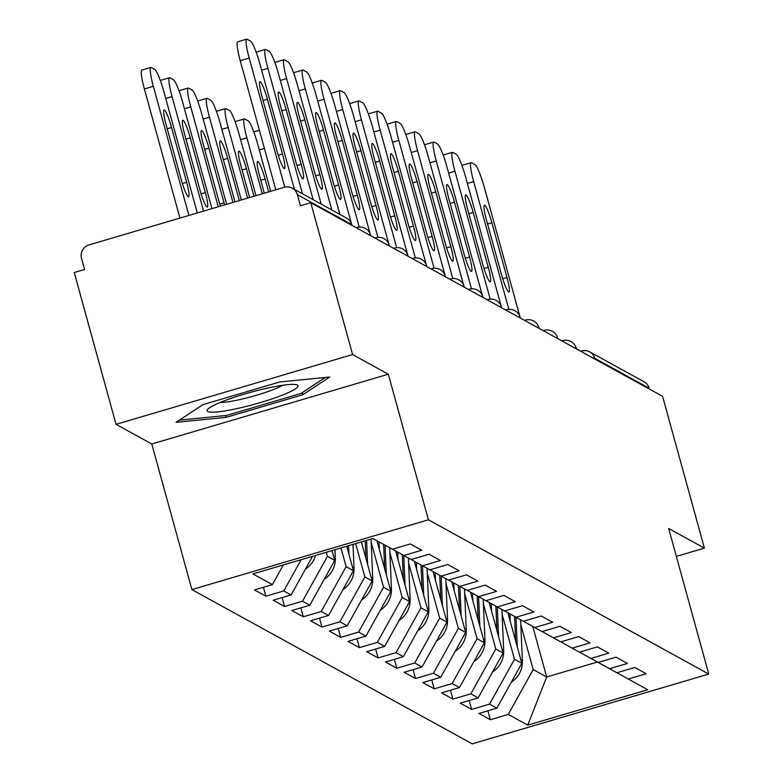 <?xml version="1.0" encoding="UTF-8"?>
<svg xmlns="http://www.w3.org/2000/svg" width="783" height="783" viewBox="0 0 783 783"><rect width="100%" height="100%" fill="white"/><g stroke="black" fill="none" stroke-linecap="round" stroke-linejoin="round"><path stroke-width="1.17" d="M191.894 589.589L472.227 743.85L708.772 674.065L428.428 519.804L191.894 589.589L151.785 444L388.319 374.215L352.595 354.552L116.05 424.337L151.785 444M116.05 424.337L74.228 272.504L84.574 269.46L81.52 258.361A10.884 10.688 -61.2 0 1 88.998 244.913L284.16 187.333A10.884 10.688 -61.2 0 1 292.274 188.194L346.585 218.085A10.884 10.688 -61.2 0 1 351.684 224.564L297.374 194.683L300.427 205.772L310.773 202.719L352.595 354.552M532.763 626.459L546.681 677.001L527.742 725.136L647.737 689.735L628.25 679.018L646.181 673.723L634.788 667.459L616.857 672.754L598.241 662.438M527.742 725.136L508.265 714.419L490.334 719.704L487.878 710.807M507.864 612.727L521.801 663.309L496.872 708.155L478.942 713.44L490.334 719.704M496.872 708.155L489.551 704.123L471.62 709.418L469.174 700.511M489.16 602.43L503.097 653.022L478.168 697.859L460.238 703.144L471.62 709.418M478.168 697.859L470.847 693.836L452.917 699.121L450.47 690.215M470.456 592.144L484.393 642.726L459.455 687.562L441.524 692.857L452.917 699.121M459.455 687.562L452.143 683.539L434.213 688.834L431.766 679.928M451.752 581.847L465.689 632.439L440.751 677.275L422.82 682.561L434.213 688.834M440.751 677.275L433.439 673.253L415.509 678.538L413.052 669.631M433.048 571.561L446.976 622.142L422.047 666.979L404.116 672.274L415.509 678.538M422.047 666.979L414.736 662.956L396.805 668.242L394.348 659.345M414.344 561.264L428.272 611.846L403.343 656.692L385.412 661.978L396.805 668.242M403.343 656.692L396.032 652.66L378.101 657.955L375.644 649.048M395.63 550.968L409.568 601.559L384.639 646.396L366.708 651.681L378.101 657.955M384.639 646.396L377.318 642.373L359.397 647.658L356.94 638.752M376.946 540.74L390.864 591.263L365.935 636.099L348.004 641.394L359.397 647.658M365.935 636.099L358.614 632.077L340.683 637.372L338.236 628.465M361.403 541.914L372.16 580.976L347.221 625.813L329.3 631.098L340.683 637.372M347.221 625.813L339.91 621.79L321.979 627.075L319.533 618.169M346.722 546.24L353.456 570.68L328.517 615.516L310.587 620.811L321.979 627.075M328.517 615.516L321.206 611.494L303.275 616.779L300.819 607.882M332.041 550.576L334.742 560.383L309.814 605.22L291.883 610.515L303.275 616.779M309.814 605.22L302.502 601.197L284.572 606.492L282.115 597.586M312.583 556.312L291.11 594.933L273.179 600.218L284.572 606.492M291.11 594.933L283.798 590.911L265.868 596.196L263.411 587.289M283.358 564.935L272.406 584.637L254.475 589.932L265.868 596.196M272.406 584.637L252.919 573.919L372.914 538.518L392.4 549.235L410.321 543.95L421.714 550.214L403.783 555.509L411.104 559.532L429.035 554.237L440.418 560.511L422.497 565.796L429.808 569.818L447.739 564.533L459.132 570.797L441.201 576.092L448.512 580.115L466.443 574.83L477.836 581.094L459.905 586.379L467.216 590.411L485.147 585.116L496.539 591.39L478.609 596.675L485.92 600.698L503.851 595.413L515.243 601.677L497.313 606.972L504.624 610.994L522.555 605.699L533.947 611.973L516.017 617.258L523.338 621.291L541.268 615.996L552.651 622.26L534.72 627.555L542.042 631.578L559.972 626.292L571.365 632.556L553.434 637.851L560.745 641.874L578.676 636.579L590.069 642.853L572.138 648.138L579.449 652.161L597.38 646.875L608.773 653.139L590.842 658.434L598.153 662.457L616.084 657.162L627.477 663.436L609.546 668.721M502.118 614.381L514.49 659.286L521.801 663.309M514.49 659.286L489.551 704.123M483.414 604.085L495.786 648.999L503.097 653.022M495.786 648.999L470.847 693.836M590.842 658.434L579.528 652.141M464.711 593.788L477.072 638.703L484.393 642.726M477.072 638.703L452.143 683.539M572.138 648.138L560.824 641.845M445.997 583.501L458.368 628.406L465.689 632.439M458.368 628.406L433.439 673.253M553.434 637.851L542.12 631.558M427.293 573.205L439.664 618.12L446.976 622.142M439.664 618.12L414.736 662.956M534.72 627.555L523.416 621.262M408.589 562.918L420.96 607.823L428.272 611.846M420.96 607.823L396.032 652.66M517.269 646.866L515.997 617.249L504.712 610.965M389.885 552.622L402.256 597.537L409.568 601.559M402.256 597.537L377.318 642.373M498.565 636.579L497.293 606.952L486.008 600.678M371.181 542.325L383.553 587.24L390.864 591.263M383.553 587.24L358.614 632.077M478.609 596.675L467.294 590.382M355.658 543.608L364.839 576.944L372.16 580.976M364.839 576.944L339.91 621.79M459.905 586.379L448.59 580.095M340.987 547.934L346.135 566.657L353.456 570.68M346.135 566.657L321.206 611.494M441.201 576.092L429.887 569.799M326.305 552.269L327.431 556.361L334.742 560.383M327.431 556.361L302.502 601.197M422.497 565.796L411.183 559.502M301.152 559.688L283.798 590.911M405.036 585.116L403.764 555.49L392.479 549.216M297.374 194.683A10.884 10.688 -61.2 0 0 292.274 188.194M676.355 556.41L704.397 548.129L662.575 396.306L310.773 202.719M580.643 351.215L581.436 350.99A10.884 1.458 73.6 0 1 581.652 351.029A10.884 10.688 118.8 0 1 589.756 351.89L644.076 381.781A10.884 10.688 118.8 0 1 649.176 388.26L649.391 389.043M704.397 548.129L668.662 528.476L708.772 674.065M388.319 374.215L428.428 519.804M520.822 624.668L533.194 669.582L546.681 677.001L597.4 662.036M533.194 669.582L508.265 714.419M628.25 679.018L616.945 672.724M329.751 377.005L279.756 381.967L202.914 404.645L176.067 422.34L226.062 417.378L302.904 394.701L329.751 377.005M302.316 392.577L302.904 394.701M225.553 415.538L226.062 417.378M275.802 189.799L240.234 60.692A21.767 2.917 -106.4 0 1 237.68 41.793L246.645 39.15A21.767 2.917 73.6 0 0 249.2 58.05L240.234 60.692M246.645 39.15A21.767 2.917 73.6 0 1 247.076 39.228L250.55 41.137A21.767 2.917 73.6 0 1 259.878 63.922L294.437 189.388M284.767 187.176L249.2 58.05M267.414 99.245L282.506 154.016A16.688 2.232 -106.4 0 1 284.464 168.502A16.688 2.232 -106.4 0 1 276.986 150.982L261.904 96.211A16.688 2.232 -106.4 0 1 259.936 81.726A16.688 2.232 -106.4 0 1 267.414 99.245L263.088 100.518M186.648 182.292L171.565 127.521A16.688 2.232 73.6 0 0 164.078 110.002A16.688 2.232 73.6 0 0 166.045 124.487L181.127 179.258A16.688 2.232 73.6 0 0 188.615 196.787A16.688 2.232 73.6 0 0 186.648 182.292L182.4 183.555M197.287 212.966L164.019 92.198A21.767 2.917 73.6 0 0 154.691 69.423L151.217 67.504A21.767 2.917 73.6 0 0 150.786 67.426A21.767 2.917 73.6 0 0 153.351 86.326L144.385 88.968L179.943 218.075M188.909 215.433L153.351 86.326M144.385 88.968A21.767 2.917 -106.4 0 1 141.821 70.078L150.786 67.426M297.354 385.06A47.156 6.264 164.6 0 0 296.365 384.707A47.156 6.264 164.6 0 0 250.863 392.254A47.156 6.264 164.6 0 0 207.916 409.069A47.156 6.264 164.6 0 0 207.701 411.515A47.156 6.264 164.6 0 0 260.318 402.579A47.156 6.264 164.6 0 0 297.354 385.06M325.268 377.445L300.966 393.467L226.512 415.44L179.444 420.119M220.111 402.491A35.705 4.737 164.6 0 0 252.048 396.541A35.705 4.737 164.6 0 0 282.526 385.305M256.158 52.236A21.767 2.917 -106.4 0 1 256.384 52.089L265.349 49.446A21.767 2.917 73.6 0 0 267.903 68.336L261.6 70.196M265.349 49.446A21.767 2.917 73.6 0 1 265.78 49.525L269.254 51.433A21.767 2.917 73.6 0 1 278.582 74.209L313.141 199.675M302.463 193.812L267.903 68.336M286.118 109.542L301.21 164.313A16.688 2.232 -106.4 0 1 303.178 178.798A16.688 2.232 -106.4 0 1 295.69 161.269L280.608 106.508A16.688 2.232 -106.4 0 1 278.64 92.012A16.688 2.232 -106.4 0 1 286.118 109.542L281.792 110.814M274.862 62.532A21.767 2.917 -106.4 0 1 275.087 62.376L284.053 59.733A21.767 2.917 73.6 0 0 286.617 78.633L280.314 80.492M284.053 59.733A21.767 2.917 73.6 0 1 284.483 59.811L287.958 61.73A21.767 2.917 73.6 0 1 297.286 84.505L331.845 209.971M321.177 204.099L286.617 78.633M304.832 119.828L319.914 174.599A16.688 2.232 -106.4 0 1 321.882 189.085A16.688 2.232 -106.4 0 1 314.394 171.565L299.312 116.794A16.688 2.232 -106.4 0 1 297.344 102.309A16.688 2.232 -106.4 0 1 304.832 119.828L300.496 121.111M293.576 72.819A21.767 2.917 -106.4 0 1 293.791 72.672L302.757 70.03A21.767 2.917 73.6 0 0 305.321 88.929L299.018 90.789M302.757 70.03A21.767 2.917 73.6 0 1 303.187 70.108L306.662 72.016A21.767 2.917 73.6 0 1 315.989 94.802L351.498 223.713M339.881 214.395L305.321 88.929M323.536 130.125L338.618 184.896A16.688 2.232 -106.4 0 1 340.585 199.381A16.688 2.232 -106.4 0 1 333.108 181.862L318.015 127.091A16.688 2.232 -106.4 0 1 316.058 112.605A16.688 2.232 -106.4 0 1 323.536 130.125L319.21 131.397M312.28 83.115A21.767 2.917 -106.4 0 1 312.495 82.969L321.461 80.316A21.767 2.917 73.6 0 0 324.025 99.216L317.722 101.076M321.461 80.316A21.767 2.917 73.6 0 1 321.891 80.395L325.366 82.313A21.767 2.917 73.6 0 1 334.693 105.088L370.202 234M359.24 227.06L324.025 99.216M342.24 140.411L357.322 195.182A16.688 2.232 -106.4 0 1 359.289 209.678A16.688 2.232 -106.4 0 1 351.812 192.148L336.719 137.377A16.688 2.232 -106.4 0 1 334.762 122.892A16.688 2.232 -106.4 0 1 342.24 140.411L337.913 141.694M330.984 93.412A21.767 2.917 -106.4 0 1 331.199 93.255L340.165 90.613A21.767 2.917 73.6 0 0 342.729 109.512L336.426 111.372M340.165 90.613A21.767 2.917 73.6 0 1 340.595 90.691L344.08 92.6A21.767 2.917 73.6 0 1 353.397 115.385L388.906 244.296M377.944 237.357L342.729 109.512M360.943 150.708L376.036 205.479A16.688 2.232 -106.4 0 1 377.993 219.964A16.688 2.232 -106.4 0 1 370.516 202.445L355.433 147.674A16.688 2.232 -106.4 0 1 353.466 133.188A16.688 2.232 -106.4 0 1 360.943 150.708L356.617 151.99M305.527 568.996A23.94 23.51 -61.2 0 0 315.666 555.401M205.352 192.589L190.269 137.818A16.688 2.232 73.6 0 0 182.791 120.298A16.688 2.232 73.6 0 0 184.749 134.784L199.841 189.555A16.688 2.232 73.6 0 0 207.319 207.074A16.688 2.232 73.6 0 0 205.352 192.589L201.104 193.841M211.958 208.63L182.723 102.495A21.767 2.917 73.6 0 0 173.395 79.719L169.921 77.801A21.767 2.917 73.6 0 0 169.49 77.723A21.767 2.917 73.6 0 0 172.054 96.622L165.751 98.482M203.59 211.107L172.054 96.622M160.309 80.522A21.767 2.917 -106.4 0 1 160.525 80.365L169.49 77.723M324.231 579.293A23.94 23.51 -61.2 0 0 335.32 557.858L334.977 549.705M224.594 204.901A16.688 2.232 73.6 0 0 224.055 202.885L208.973 148.114A16.688 2.232 73.6 0 0 201.495 130.585A16.688 2.232 73.6 0 0 203.453 145.08L218.545 199.851A16.688 2.232 73.6 0 0 220.454 206.125M226.639 204.304L201.427 112.781A21.767 2.917 73.6 0 0 192.099 90.006L188.625 88.097A21.767 2.917 73.6 0 0 188.194 88.019A21.767 2.917 73.6 0 0 190.758 106.909L184.455 108.768M218.261 206.771L190.758 106.909M179.013 90.808A21.767 2.917 -106.4 0 1 179.229 90.662L188.194 88.019M342.944 589.589A23.94 23.51 -61.2 0 0 354.033 568.155L353.006 544.391M348.924 554.237L348.552 545.702M239.295 200.565L227.677 158.401A16.688 2.232 73.6 0 0 220.199 140.881A16.688 2.232 73.6 0 0 222.166 155.367L234.969 201.848M241.311 199.978L220.131 123.078A21.767 2.917 73.6 0 0 210.813 100.302L207.329 98.384A21.767 2.917 73.6 0 0 206.898 98.306A21.767 2.917 73.6 0 0 209.462 117.205L203.159 119.065M232.942 202.445L209.462 117.205M347.261 548.188L347.172 546.113M197.717 101.105A21.767 2.917 -106.4 0 1 197.933 100.958L206.898 98.306M361.648 599.876A23.94 23.51 -61.2 0 0 372.737 578.441L371.034 539.066M367.628 564.523L366.591 540.378M253.966 196.239L246.381 168.697A16.688 2.232 73.6 0 0 238.903 151.178A16.688 2.232 73.6 0 0 240.87 165.663L249.64 197.522M255.992 195.642L238.844 133.374A21.767 2.917 73.6 0 0 229.517 110.589L226.033 108.68A21.767 2.917 73.6 0 0 225.602 108.602A21.767 2.917 73.6 0 0 228.166 127.502L221.863 129.361M247.624 198.109L228.166 127.502M365.964 558.485L365.201 540.789M216.421 111.401A21.767 2.917 -106.4 0 1 216.646 111.245L225.602 108.602M380.352 610.172A23.94 23.51 -61.2 0 0 391.441 588.738L389.67 547.738M386.332 574.82L385.06 545.203M268.647 191.913L265.085 178.994A16.688 2.232 73.6 0 0 257.607 161.464A16.688 2.232 73.6 0 0 259.574 175.95L264.321 193.186M270.673 191.316L257.548 143.661A21.767 2.917 73.6 0 0 248.221 120.885L244.746 118.967A21.767 2.917 73.6 0 0 244.316 118.899A21.767 2.917 73.6 0 0 246.87 137.788L240.567 139.648M262.295 193.783L246.87 137.788M384.668 568.771L383.621 544.41M379.324 549.372L379.001 541.865M235.125 121.688A21.767 2.917 -106.4 0 1 235.35 121.541L244.316 118.899M349.688 103.699A21.767 2.917 -106.4 0 1 349.913 103.552L358.868 100.909A21.767 2.917 73.6 0 0 361.433 119.799L355.13 121.659M358.868 100.909A21.767 2.917 73.6 0 1 359.299 100.987L362.783 102.896A21.767 2.917 73.6 0 1 372.111 125.672L407.62 254.583M396.648 247.643L361.433 119.799M379.647 161.004L394.74 215.775A16.688 2.232 -106.4 0 1 396.697 230.261A16.688 2.232 -106.4 0 1 389.22 212.741L374.137 157.97A16.688 2.232 -106.4 0 1 372.17 143.475A16.688 2.232 -106.4 0 1 379.647 161.004L375.321 162.277M399.056 620.459A23.94 23.51 -61.2 0 0 410.145 599.034L408.383 558.034M403.372 579.068L402.325 554.687M398.028 559.669L397.705 552.123M253.829 131.984A21.767 2.917 -106.4 0 1 254.054 131.828L259.398 130.252M368.392 113.995A21.767 2.917 -106.4 0 1 368.617 113.838L377.582 111.196A21.767 2.917 73.6 0 0 380.137 130.095L373.834 131.955M377.582 111.196A21.767 2.917 73.6 0 1 378.013 111.274L381.487 113.192A21.767 2.917 73.6 0 1 390.815 135.968L426.324 264.879M415.352 257.94L380.137 130.095M398.351 171.291L413.444 226.062A16.688 2.232 -106.4 0 1 415.411 240.547A16.688 2.232 -106.4 0 1 407.923 223.028L392.841 168.257A16.688 2.232 -106.4 0 1 390.874 153.771A16.688 2.232 -106.4 0 1 398.351 171.291L394.025 172.573M417.76 630.755A23.94 23.51 -61.2 0 0 428.849 609.321L427.087 568.321M423.74 595.403L422.468 565.786M422.076 589.364L421.029 564.983M416.732 569.965L416.409 562.419M387.096 124.282A21.767 2.917 -106.4 0 1 387.321 124.135L396.286 121.492A21.767 2.917 73.6 0 0 398.85 140.392L392.547 142.252M396.286 121.492A21.767 2.917 73.6 0 1 396.717 121.571L400.191 123.479A21.767 2.917 73.6 0 1 409.519 146.264L445.028 275.176M434.056 268.226L398.85 140.392M417.065 181.587L432.147 236.358A16.688 2.232 -106.4 0 1 434.115 250.844A16.688 2.232 -106.4 0 1 426.627 233.324L411.545 178.553A16.688 2.232 -106.4 0 1 409.578 164.068A16.688 2.232 -106.4 0 1 417.065 181.587L412.729 182.86M436.464 641.052A23.94 23.51 -61.2 0 0 447.553 619.617L445.791 578.617M442.454 605.699L441.172 576.073M440.78 599.651L439.733 575.28M435.446 580.252L435.113 572.706M405.809 134.578A21.767 2.917 -106.4 0 1 406.025 134.431L414.99 131.779A21.767 2.917 73.6 0 0 417.554 150.679L411.251 152.538M414.99 131.779A21.767 2.917 73.6 0 1 415.421 131.857L418.895 133.776A21.767 2.917 73.6 0 1 428.223 156.551L463.732 285.462M452.77 278.523L417.554 150.679M435.769 191.874L450.851 246.645A16.688 2.232 -106.4 0 1 452.819 261.14A16.688 2.232 -106.4 0 1 445.341 243.611L430.249 188.84A16.688 2.232 -106.4 0 1 428.291 174.355A16.688 2.232 -106.4 0 1 435.769 191.874L431.443 193.156M455.177 651.339A23.94 23.51 -61.2 0 0 466.267 629.904L464.495 588.914M461.158 615.996L459.875 586.369M459.494 609.947L458.437 585.567M454.15 590.548L453.827 583.002M424.513 144.875A21.767 2.917 -106.4 0 1 424.729 144.718L433.694 142.075A21.767 2.917 73.6 0 0 436.258 160.975L429.955 162.835M433.694 142.075A21.767 2.917 73.6 0 1 434.125 142.154L437.599 144.072A21.767 2.917 73.6 0 1 446.927 166.848L482.436 295.759M471.474 288.819L436.258 160.975M454.473 202.171L469.555 256.941A16.688 2.232 -106.4 0 1 471.523 271.427A16.688 2.232 -106.4 0 1 464.045 253.907L448.953 199.136A16.688 2.232 -106.4 0 1 446.995 184.651A16.688 2.232 -106.4 0 1 454.473 202.171L450.147 203.453M473.881 661.635A23.94 23.51 -61.2 0 0 484.971 640.2L483.199 599.201M479.862 626.283L478.589 596.666M478.198 620.234L477.141 595.863M472.854 600.845L472.531 593.289M443.217 155.161A21.767 2.917 -106.4 0 1 443.432 155.014L452.398 152.372A21.767 2.917 73.6 0 0 454.962 171.262L448.659 173.121M452.398 152.372A21.767 2.917 73.6 0 1 452.828 152.45L456.313 154.359A21.767 2.917 73.6 0 1 465.631 177.134L501.14 306.055M490.178 299.106L454.962 171.262M473.177 212.467L488.259 267.238A16.688 2.232 -106.4 0 1 490.227 281.723A16.688 2.232 -106.4 0 1 482.749 264.204L467.666 209.433A16.688 2.232 -106.4 0 1 465.699 194.938A16.688 2.232 -106.4 0 1 473.177 212.467L468.851 213.739M492.585 671.922A23.94 23.51 -61.2 0 0 503.675 650.497L501.903 609.497M496.902 630.53L495.854 606.15M491.558 611.131L491.235 603.585M461.921 165.458A21.767 2.917 -106.4 0 1 462.136 165.311L471.102 162.658A21.767 2.917 73.6 0 0 473.666 181.558L467.363 183.418M471.102 162.658A21.767 2.917 73.6 0 1 471.532 162.737L475.017 164.655A21.767 2.917 73.6 0 1 484.344 187.431L519.843 316.342M508.881 309.402L473.666 181.558M491.881 222.754L506.973 277.525A16.688 2.232 -106.4 0 1 508.93 292.02A16.688 2.232 -106.4 0 1 501.453 274.49L486.37 219.72A16.688 2.232 -106.4 0 1 484.403 205.234A16.688 2.232 -106.4 0 1 491.881 222.754L487.555 224.036M511.289 682.218A23.94 23.51 -61.2 0 0 522.378 660.783L520.617 619.784M515.606 640.827L514.558 616.446M510.262 621.428L509.939 613.882M351.9 225.357L351.684 224.564A10.884 1.449 -15.4 0 1 351.831 224.731A10.884 1.449 -15.4 0 1 351.792 224.946M649.176 388.26L594.855 358.369L595.07 359.162M581.172 351.508A10.884 1.458 73.6 0 1 581.436 350.99A10.884 10.884 0 0 1 589.756 351.89A10.884 10.688 118.8 0 1 594.855 358.369A10.884 1.449 164.6 0 0 593.377 358.223M357.185 227.51A10.884 1.458 73.6 0 0 356.97 227.471A10.884 1.458 73.6 0 0 356.705 228M370.731 235.712L370.545 235.027A10.884 1.449 -15.4 0 0 370.388 234.861A10.884 1.449 164.6 0 0 368.91 234.714M356.177 227.706L356.97 227.471A10.884 10.884 0 0 1 370.545 235.027A10.884 1.449 -15.4 0 1 370.496 235.243M375.889 237.807A10.884 1.458 73.6 0 0 375.674 237.768A10.884 1.458 73.6 0 0 375.409 238.286M389.435 246.009L389.249 245.314A10.884 1.449 -15.4 0 0 389.102 245.157A10.884 1.449 164.6 0 0 387.614 245.01M374.881 238.003L375.674 237.768A10.884 10.884 0 0 1 389.249 245.314A10.884 1.449 -15.4 0 1 389.2 245.529M394.593 248.103A10.884 1.458 73.6 0 0 394.378 248.064A10.884 1.458 73.6 0 0 394.113 248.583M408.139 256.305L407.953 255.61A10.884 1.449 -15.4 0 0 407.806 255.444A10.884 1.449 164.6 0 0 406.328 255.297M393.585 248.289L394.378 248.064A10.884 10.884 0 0 1 407.953 255.61A10.884 1.449 -15.4 0 1 407.904 255.826M413.297 258.39A10.884 1.458 73.6 0 0 413.081 258.351A10.884 1.458 73.6 0 0 412.817 258.87M426.852 266.592L426.657 265.897A10.884 1.449 -15.4 0 0 426.51 265.74A10.884 1.449 164.6 0 0 425.032 265.594M412.298 258.586L413.081 258.351A10.884 10.884 0 0 1 426.657 265.897A10.884 1.449 -15.4 0 1 426.608 266.112M432.01 268.686A10.884 1.458 73.6 0 0 431.795 268.647A10.884 1.458 73.6 0 0 431.521 269.166M445.556 276.888L445.361 276.193A10.884 1.449 -15.4 0 0 445.214 276.027A10.884 1.449 164.6 0 0 443.736 275.89M431.002 268.882L431.795 268.647A10.884 10.884 0 0 1 445.361 276.193A10.884 1.449 -15.4 0 1 445.321 276.409M450.714 278.973A10.884 1.458 73.6 0 0 450.499 278.934A10.884 1.458 73.6 0 0 450.225 279.462M464.26 287.175L464.065 286.49A10.884 1.449 -15.4 0 0 463.918 286.324A10.884 1.449 164.6 0 0 462.44 286.177M449.706 279.169L450.499 278.934A10.884 10.884 0 0 1 464.065 286.49A10.884 1.449 -15.4 0 1 464.025 286.705M469.418 289.27A10.884 1.458 73.6 0 0 469.203 289.23A10.884 1.458 73.6 0 0 468.939 289.749M482.964 297.471L482.778 296.777A10.884 1.449 -15.4 0 0 482.622 296.62A10.884 1.449 164.6 0 0 481.144 296.473M468.41 289.465L469.203 289.23A10.884 10.884 0 0 1 482.778 296.777A10.884 1.449 -15.4 0 1 482.729 296.992M488.122 299.566A10.884 1.458 73.6 0 0 487.907 299.527A10.884 1.458 73.6 0 0 487.643 300.046M501.668 307.768L501.482 307.073A10.884 1.449 -15.4 0 0 501.335 306.907A10.884 1.449 164.6 0 0 499.848 306.76M487.114 299.752L487.907 299.527A10.884 10.884 0 0 1 501.482 307.073A10.884 1.449 -15.4 0 1 501.433 307.288M506.826 309.853A10.884 1.458 73.6 0 0 506.611 309.814A10.884 1.458 73.6 0 0 506.347 310.332M520.372 318.055L520.186 317.36A10.884 1.449 -15.4 0 0 520.039 317.203A10.884 1.449 164.6 0 0 518.561 317.056M505.818 310.048L506.611 309.814A10.884 10.884 0 0 1 520.186 317.36A10.884 1.449 -15.4 0 1 520.137 317.575M525.53 320.149A10.884 1.458 73.6 0 0 525.315 320.11A10.884 1.458 73.6 0 0 525.05 320.629M539.076 328.351L538.89 327.656A10.884 1.449 -15.4 0 0 538.743 327.5A10.884 1.449 164.6 0 0 537.265 327.353M524.532 320.345L525.315 320.11A10.884 10.884 0 0 1 538.89 327.656A10.884 1.449 -15.4 0 1 538.841 327.871M544.234 330.436A10.884 1.458 73.6 0 0 544.019 330.397A10.884 1.458 73.6 0 0 543.754 330.925M557.79 338.638L557.594 337.953A10.884 1.449 -15.4 0 0 557.447 337.786A10.884 1.449 164.6 0 0 555.969 337.639M543.236 330.632L544.019 330.397A10.884 10.884 0 0 1 557.594 337.953A10.884 1.449 -15.4 0 1 557.555 338.168M562.948 340.732A10.884 1.458 73.6 0 0 562.732 340.693A10.884 1.458 73.6 0 0 562.458 341.212M576.494 348.934L576.298 348.239A10.884 1.449 -15.4 0 0 576.151 348.083A10.884 1.449 164.6 0 0 574.673 347.936M561.94 340.928L562.732 340.693A10.884 10.884 0 0 1 576.298 348.239A10.884 1.449 -15.4 0 1 576.259 348.455M282.506 154.016L278.249 155.269M167.229 128.803L171.565 127.521M301.21 164.313L296.963 165.565M319.914 174.599L315.666 175.852M338.618 184.896L334.37 186.148M357.322 195.182L353.074 196.445M376.036 205.479L371.778 206.732M185.943 139.1L190.269 137.818M333.822 557.036L335.32 557.858M219.808 204.138L224.055 202.885M204.647 149.387L208.973 148.114M352.526 567.323L354.033 568.155M223.351 159.683L227.677 158.401M371.23 577.619L372.737 578.441M242.055 169.97L246.381 168.697M389.944 587.916L391.441 588.738M260.759 180.266L265.085 178.994M394.74 215.775L390.482 217.028M408.648 598.202L410.145 599.034M264.409 148.427L259.271 149.944M413.444 226.062L409.196 227.315M427.352 608.499L428.849 609.321M432.147 236.358L427.9 237.611M446.056 618.785L447.553 619.617M450.851 246.645L446.604 247.908M464.759 629.082L466.267 629.904M469.555 256.941L465.308 258.194M483.463 639.378L484.971 640.2M488.259 267.238L484.011 268.491M502.177 649.665L503.675 650.497M506.973 277.525L502.715 278.777M520.881 659.961L522.378 660.783M352.027 225.426L351.831 224.731A10.884 10.884 0 0 0 346.585 218.085"/></g></svg>

